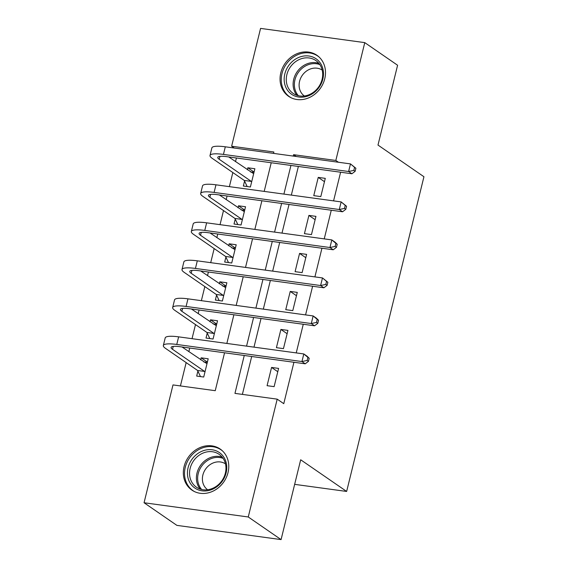 <?xml version="1.0" encoding="UTF-8"?>
<svg xmlns="http://www.w3.org/2000/svg" width="568" height="568" viewBox="0 0 568 568"><rect width="100%" height="100%" fill="white"/><g stroke="black" fill="none" stroke-linecap="round" stroke-linejoin="round"><path stroke-width="0.85" d="M324.74 78.803A24.928 21.605 124.6 0 1 288.629 96.326A24.928 21.605 124.6 0 1 280.805 72.803A24.928 21.605 124.6 0 1 316.916 55.281A24.928 21.605 124.6 0 1 324.74 78.803M228.024 472.576A24.928 21.605 124.6 0 1 191.906 490.099A24.928 21.605 124.6 0 1 184.089 466.576A24.928 21.605 124.6 0 1 220.199 449.054A24.928 21.605 124.6 0 1 228.024 472.576M234.236 148.028L231.63 146.224L260.57 28.4L364.77 42.628L397.593 65.249L377.99 145.067L423.941 176.74L346.643 491.448L300.685 459.782L281.082 539.6L176.882 525.372L144.059 502.751L172.999 384.919L215.244 390.692L224.552 352.792M236.416 157.996L235.521 161.624M232.837 172.558L229.38 186.645M227.079 196.003L226.185 199.638M223.501 210.565L220.043 224.651M217.743 234.009L216.848 237.644M214.164 248.571L210.707 262.664M208.406 272.022L207.512 275.65M204.828 286.584L201.37 300.671M199.07 310.029L198.182 313.664M195.491 324.591L192.034 338.684M189.733 348.035L188.846 351.67M186.162 362.597L180.425 385.935M197.891 371.11L196.677 376.073L203.713 377.031L208.2 358.784L201.157 357.826L200.667 359.821M207.228 333.104L206.014 338.059L213.05 339.025L217.537 320.778L210.494 319.819L210.004 321.808M216.564 295.09L215.35 300.053L222.386 301.012L226.866 282.772L219.83 281.806L219.34 283.801M225.901 257.084L224.687 262.047L231.723 263.005L236.203 244.758L229.167 243.8L228.677 245.795M235.237 219.078L234.016 224.033L241.059 224.999L245.539 206.752L238.503 205.793L238.013 207.781M244.574 181.064L243.352 186.027L250.396 186.986L254.876 168.746L247.84 167.78L247.35 169.775M244.261 355.483L234.953 393.383L277.198 399.155L283.766 403.678L293.933 362.263M296.233 352.913L303.269 324.257M305.57 314.899L312.606 286.251M314.906 276.893L321.942 248.237M324.243 238.887L331.279 210.231M333.579 200.873L340.615 172.225M298.37 166.452L291.334 195.108M289.034 204.466L281.998 233.114M279.697 242.472L272.661 271.121M270.361 280.478L263.325 309.134M261.024 318.492L253.988 347.14M251.695 356.498L242.38 394.398M274.124 386.645L278.604 368.405L271.561 367.439L267.081 385.686L274.124 386.645M283.453 348.638L287.94 330.391L280.897 329.433L276.417 347.673L283.453 348.638M292.79 310.625L297.277 292.385L290.234 291.419L285.754 309.666L292.79 310.625M302.126 272.619L306.606 254.372L299.57 253.413L295.09 271.66L302.126 272.619M311.463 234.612L315.943 216.365L308.907 215.407L304.427 233.647L311.463 234.612M320.799 196.599L325.279 178.359L318.243 177.393L313.763 195.641L320.799 196.599M294.65 484.355L346.643 491.448M281.082 539.6L248.259 516.979L144.059 502.751M364.77 42.628L335.83 160.453L293.585 154.688L293.244 156.086M338.436 162.256L335.83 160.453M277.198 399.155L248.259 516.979M290.944 165.437L283.908 194.093M281.607 203.451L274.571 232.099M272.271 241.457L265.235 270.112M262.934 279.463L255.898 308.119M253.598 317.476L246.562 346.125M273.527 153.388L273.875 151.997L231.63 146.224M226.852 343.434L233.888 314.786M236.189 305.428L243.225 276.772M245.525 267.414L252.561 238.766M254.854 229.408L261.898 200.76M264.191 191.402L271.234 162.746M296.198 156.484L293.585 154.688M277.787 371.728L271.561 367.439M207.384 362.114L201.157 357.826M254.059 172.069L247.84 167.78M244.723 210.082L238.503 205.793M235.386 248.088L229.167 243.8M226.05 286.094L219.83 281.806M216.713 324.108L210.494 319.819M287.124 333.721L280.897 329.433M296.453 295.708L290.234 291.419M305.79 257.702L299.57 253.413M315.126 219.695L308.907 215.407M324.463 181.682L318.243 177.393M207.341 362.27L203.841 362.008M200.49 376.591L197.6 370.485L204.636 371.444L172.53 349.313A15.975 3.195 13.8 0 1 171.089 347.424A15.975 3.195 13.8 0 1 180.042 346.714L305.222 363.811L301.942 361.546L176.762 344.449A23.97 4.792 -166.2 0 0 163.335 345.521A23.97 4.792 -166.2 0 0 165.487 348.354L197.6 370.485M204.636 371.444L204.934 372.068M206.979 363.747L182.051 346.991M307.146 360.446L308.459 361.347L309.205 358.309L307.891 357.4L307.146 360.446L301.942 361.546L303.809 353.942L178.629 336.852A23.97 4.792 -166.2 0 0 165.203 337.917L163.335 345.521M307.891 357.4L303.809 353.942L307.089 356.207L309.205 358.309M308.459 361.347L305.222 363.811M216.678 324.264L213.17 323.994M209.826 338.585L206.937 332.472L213.973 333.437L181.866 311.307A15.975 3.195 13.8 0 1 180.425 309.418A15.975 3.195 13.8 0 1 189.378 308.708L314.558 325.798L311.278 323.54L186.098 306.443A23.97 4.792 -166.2 0 0 172.672 307.515A23.97 4.792 -166.2 0 0 174.823 310.348L206.937 332.472M213.973 333.437L214.271 334.062M216.316 325.741L191.381 308.978M316.482 322.432L317.796 323.341L318.541 320.302L317.228 319.394L316.482 322.432L311.278 323.54L313.145 315.936L187.965 298.839A23.97 4.792 -166.2 0 0 174.532 299.911L172.672 307.515M317.228 319.394L313.145 315.936L316.426 318.201L318.541 320.302M317.796 323.341L314.558 325.798M226.014 286.258L222.507 285.988M219.163 300.571L216.266 294.465L223.309 295.424L191.196 273.3A15.975 3.195 13.8 0 1 189.762 271.412A15.975 3.195 13.8 0 1 198.715 270.695L323.895 287.791L320.615 285.526L195.435 268.437A23.97 4.792 -166.2 0 0 182.001 269.502A23.97 4.792 -166.2 0 0 184.16 272.335L216.266 294.465M223.309 295.424L223.607 296.056M225.652 287.727L200.717 270.971M325.819 284.426L327.132 285.328L327.878 282.289L326.564 281.387L325.819 284.426L320.615 285.526L322.482 277.929L197.302 260.833A23.97 4.792 -166.2 0 0 183.869 261.905L182.001 269.502M326.564 281.387L322.482 277.929L327.878 282.289M327.132 285.328L323.895 287.791M235.351 248.244L231.843 247.975M228.499 262.565L225.602 256.459L232.646 257.418L200.532 235.287A15.975 3.195 13.8 0 1 199.098 233.398A15.975 3.195 13.8 0 1 208.051 232.688L333.231 249.778L329.951 247.52L204.771 230.423A23.97 4.792 -166.2 0 0 191.338 231.495A23.97 4.792 -166.2 0 0 193.496 234.328L225.602 256.459M232.646 257.418L232.944 258.042M234.989 249.721L210.054 232.958M335.156 246.42L336.469 247.321L337.214 244.283L335.901 243.374L335.156 246.42L329.951 247.52L331.818 239.916L206.638 222.826A23.97 4.792 -166.2 0 0 193.205 223.891L191.338 231.495M335.901 243.374L331.818 239.916L335.099 242.181L337.214 244.283M336.469 247.321L333.231 249.778M244.687 210.238L241.18 209.968M237.836 224.559L234.939 218.446L241.982 219.411L209.869 197.281A15.975 3.195 13.8 0 1 208.435 195.392A15.975 3.195 13.8 0 1 217.388 194.682L342.568 211.772L339.281 209.514L214.108 192.417A23.97 4.792 -166.2 0 0 200.674 193.489A23.97 4.792 -166.2 0 0 202.833 196.322L234.939 218.446M241.982 219.411L242.28 220.036M244.325 211.715L219.39 194.952M344.492 208.406L345.805 209.315L346.551 206.269L345.237 205.367L344.492 208.406L339.281 209.514L341.148 201.91L215.975 184.813A23.97 4.792 -166.2 0 0 202.542 185.885L200.674 193.489M345.237 205.367L341.148 201.91L346.551 206.269M345.805 209.315L342.568 211.772M220.973 453.825A21.57 18.694 124.6 0 1 221.044 482.807A21.57 18.694 124.6 0 1 193.234 486.776A21.57 18.694 124.6 0 1 193.163 457.787A21.57 18.694 124.6 0 1 220.973 453.825M194.916 486.009A19.972 17.31 -55.4 0 0 196.429 487.195A19.972 17.31 -55.4 0 0 221.364 481.472A19.972 17.31 -55.4 0 0 220.604 455.493A19.972 17.31 -55.4 0 0 219.092 454.308A19.972 17.31 -55.4 0 0 194.157 460.03A19.972 17.31 -55.4 0 0 194.916 486.009M207.625 489.758A15.726 13.632 124.6 0 1 206.617 488.941A15.726 13.632 124.6 0 1 205.943 468.593A15.726 13.632 124.6 0 1 225.475 463.857M222.514 450.935A24.765 21.463 -55.4 0 0 221.158 449.906A24.765 21.463 -55.4 0 0 190.237 457.006A24.765 21.463 -55.4 0 0 191.182 489.218A24.765 21.463 -55.4 0 0 193.049 490.695A24.765 21.463 -55.4 0 0 194.497 491.59M284.816 73.932A21.57 18.694 124.6 0 1 308.864 56.005A21.57 18.694 124.6 0 1 322.83 79.122A21.57 18.694 124.6 0 1 298.782 97.05A21.57 18.694 124.6 0 1 284.816 73.932M322.084 79.385A19.972 17.31 -55.4 0 0 315.815 60.535A19.972 17.31 -55.4 0 0 286.883 74.578A19.972 17.31 -55.4 0 0 293.145 93.429A19.972 17.31 -55.4 0 0 322.084 79.385M304.341 95.985A15.726 13.632 124.6 0 1 299.584 81.267A15.726 13.632 124.6 0 1 322.191 70.091M319.23 57.162A24.765 21.463 -55.4 0 0 317.881 56.133A24.765 21.463 -55.4 0 0 281.998 73.549A24.765 21.463 -55.4 0 0 289.772 96.922A24.765 21.463 -55.4 0 0 291.214 97.824M254.024 172.232L250.516 171.962M247.172 186.545L244.275 180.439L251.319 181.398L219.205 159.274A15.975 3.195 13.8 0 1 217.771 157.386A15.975 3.195 13.8 0 1 226.724 156.669L351.904 173.765L348.617 171.5L223.444 154.411A23.97 4.792 -166.2 0 0 210.011 155.476A23.97 4.792 -166.2 0 0 212.169 158.309L244.275 180.439M251.319 181.398L251.617 182.03M253.662 173.701L228.726 156.946M353.829 170.4L355.142 171.302L355.887 168.263L354.574 167.361L353.829 170.4L348.617 171.5L350.484 163.896L225.311 146.807A23.97 4.792 -166.2 0 0 211.878 147.879L210.011 155.476M354.574 167.361L350.484 163.896L355.887 168.263M355.142 171.302L351.904 173.765M172.53 349.313L173.24 346.416M176.762 344.449L178.629 336.852M181.866 311.307L182.576 308.41M186.098 306.443L187.965 298.839M191.196 273.3L191.913 270.404M195.435 268.437L197.302 260.833M200.532 235.287L201.249 232.39M204.771 230.423L206.638 222.826M209.869 197.281L210.586 194.384M214.108 192.417L215.975 184.813M200.177 489.076A19.972 17.31 124.6 0 1 200.348 465.646A19.972 17.31 124.6 0 1 222.187 457.141M223.103 458.376A19.319 16.742 -55.4 0 0 201.47 466.413A19.319 16.742 -55.4 0 0 201.661 489.495M296.901 95.303A19.972 17.31 124.6 0 1 293.72 79.293A19.972 17.31 124.6 0 1 318.904 63.375M319.819 64.603A19.319 16.742 -55.4 0 0 294.948 79.818A19.319 16.742 -55.4 0 0 298.377 95.722M219.205 159.274L219.915 156.377M223.444 154.411L225.311 146.807M221.158 449.906L222.116 450.566M193.049 490.695L194.007 491.355M289.772 96.922L290.731 97.582M317.881 56.133L318.84 56.8"/></g></svg>
